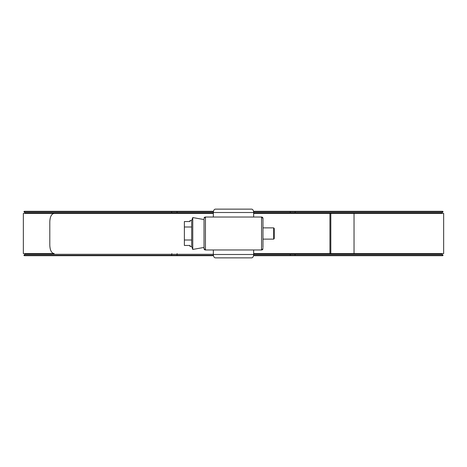 <?xml version="1.0" encoding="UTF-8"?>
<svg xmlns="http://www.w3.org/2000/svg" width="467" height="467" viewBox="0 0 467 467"><rect width="100%" height="100%" fill="white"/><g stroke="black" fill="none" stroke-linecap="round" stroke-linejoin="round"><path stroke-width="0.7" d="M205.433 249.979L261.567 249.979L261.567 217.021L205.433 217.021L205.433 249.979A1.407 1.407 180 0 1 204.026 248.572L204.026 219.274M253.657 254.486C253.528 256.523 252.88 257.65 251.701 257.866L215.299 257.866C214.12 257.65 213.472 256.523 213.343 254.486L253.657 254.486L253.657 249.979M251.701 209.134C252.88 209.35 253.528 210.477 253.657 212.514L213.343 212.514C213.472 210.477 214.12 209.35 215.299 209.134L251.701 209.134M253.657 217.021L253.657 212.514M213.343 217.021L213.343 212.514M213.343 254.486L213.343 249.979M261.567 217.021A1.407 1.407 0 0 1 262.974 218.428L262.974 247.726M273.68 227.867L274.24 228.427L274.24 238.573L273.68 239.133L273.68 227.867L262.974 227.867M273.68 239.133L262.974 239.133M204.026 247.446L192.76 249.431L191.698 246.512L190.011 246.512L190.011 245.455L184.377 245.455L184.377 226.997L191.698 226.997L191.698 220.488L192.76 217.569L204.026 219.554M192.76 249.431L192.76 217.569M184.377 226.997L184.377 221.545L190.011 221.545L190.011 220.488L191.698 220.488M191.698 246.512L191.698 226.997M184.377 240.003L191.698 240.003M354.039 253.599L354.039 213.401L443.65 213.401L443.65 253.599L253.657 253.599M23.35 253.599L23.35 213.401L213.343 213.401L54.166 213.401C51.475 213.892 50.022 216.711 49.8 221.854L49.8 245.146C50.016 250.277 51.469 253.096 54.166 253.599L23.35 253.599M354.039 213.401L253.657 213.401M253.528 255.688L442.687 255.688L443.084 255.291L442.091 254.293A1.407 1.407 0 0 1 441.712 253.599M25.288 213.401A1.407 1.407 0 0 0 24.909 212.707L23.916 211.709L24.313 211.312L213.472 211.312M25.288 253.599A1.407 1.407 0 0 1 24.909 254.293L23.916 255.291L213.401 255.291M442.091 212.707L443.084 211.709L295.29 211.709L294.992 212.707L442.091 212.707A1.407 1.407 0 0 0 441.712 213.401M253.599 255.291L443.084 255.291M213.472 255.688L24.313 255.688L23.916 255.291M23.916 211.709L213.401 211.709M253.528 211.312L442.687 211.312L443.084 211.709M253.599 211.709L295.29 211.709L295.173 211.312M205.433 217.021A1.407 1.407 180 0 0 204.026 218.428L205.439 217.021M261.567 249.979A1.407 1.407 -0 0 0 262.974 248.572L261.561 249.979M329.941 253.599L329.941 213.401M330.811 253.599L330.811 213.401M24.909 254.293L213.343 254.293M171.535 255.688L171.71 254.293A1.407 0.414 90 0 0 171.827 253.599M295.173 255.688L294.992 254.293A1.407 0.414 90 0 1 294.881 253.599M290.328 255.688L290.252 254.293L442.091 254.293M24.909 212.707L171.71 212.707A1.407 0.414 -90 0 1 171.827 213.401M171.535 211.312L171.71 212.707L177.063 212.707L177.104 213.401M176.993 211.312L177.063 212.707L213.343 212.707M290.328 211.312L290.2 213.401M176.993 255.688L177.104 253.599M253.657 212.707L294.992 212.707A1.407 0.414 -90 0 0 294.881 213.401M253.657 254.293L290.252 254.293L290.2 253.599M204.026 248.572L205.439 249.979M262.974 218.428L261.561 217.021"/></g></svg>
